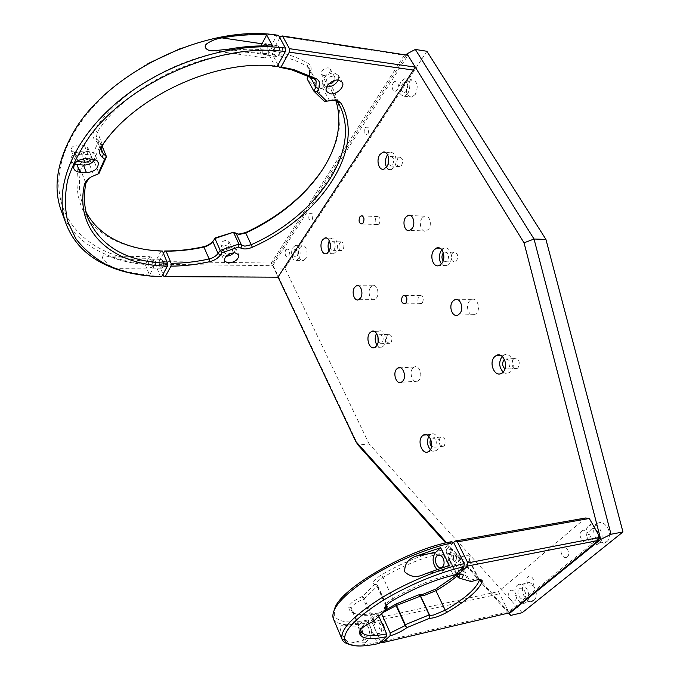 <?xml version="1.0" encoding="UTF-8"?>
<svg xmlns="http://www.w3.org/2000/svg" width="680" height="680" viewBox="0 0 680 680"><rect width="100%" height="100%" fill="white"/><g stroke="black" fill="none" stroke-linecap="round" stroke-linejoin="round"><path stroke-width="0.51" stroke-dasharray="3.4 2.55" d="M267.597 45.968C268.345 50.303 267.452 53.261 264.928 54.834L262.743 53.55L262.99 45.925M279.208 46.877L277.032 45.611C274.168 47.608 273.377 50.813 274.661 55.241L276.862 56.516C279.718 54.502 280.5 51.289 279.208 46.877M152.83 268.982C154.215 265.846 154.317 262.505 153.144 258.978L150.05 256.683L148.504 258.315L145.248 264.469L149.532 275.12L152.83 268.982L116.773 268.651C111.511 267.376 106.769 263.899 102.561 258.213C102.365 255.935 103.59 255.187 106.224 255.969L112.574 257.762C122.74 261.248 133.629 263.483 145.248 264.469M152.26 260.644L150.263 259.165C148.563 260.678 148.163 263.151 149.081 266.602L151.088 268.09C152.787 266.577 153.179 264.095 152.26 260.644M163.03 260.797L161.016 259.326C159.29 260.831 158.891 263.287 159.808 266.721L161.84 268.192C163.557 266.688 163.956 264.223 163.03 260.797M161.679 276.599L139.697 274.754M61.566 211.556C74.213 245.012 111.979 263.5 155.406 264.274L160.344 276.369M155.406 264.274L155.49 261.469C84.703 261.987 33.337 206.932 72.08 136.289C87.754 108.018 113.033 83.81 147.9 63.665M161.16 250.911L155.49 261.469M149.532 275.12C137.879 274.21 126.956 272.051 116.773 268.651M277.168 66.445L275.306 66.683L268.541 53.983L268.694 50.575C210.188 41.489 126.947 79.305 94.665 129.829C92.072 134.062 92.353 137.649 95.514 140.581L97.945 142.613L91.358 157.607L87.414 159.112C82.084 161.339 78.906 164.5 77.885 168.597C73.372 202.394 85.841 226.423 115.294 240.677C125.536 245.488 136.927 248.625 149.464 250.061M180.88 48.331C214.982 35.921 246.917 31.705 276.683 35.691L268.694 50.575M276.683 35.691L278.553 35.377M261.128 45.942C259.692 53.389 260.95 57.366 264.911 57.877L267.971 54.961L272.705 46.163M94.716 159.638L95.242 155.168C94.341 153.111 92.37 151.929 89.343 151.631L82.781 151.147C74.545 151.852 70.576 155.142 70.882 161.007L74.375 164.144M91.086 159.094L91.375 156.595L88.052 154.598L81.498 154.122C76.865 154.53 74.638 156.383 74.817 159.681L76.823 161.449M74.681 152.575L71.272 150.51C71.085 147.194 73.296 145.35 77.911 144.959L84.439 145.46L87.763 147.483C87.975 150.798 85.773 152.651 81.184 153.051L74.681 152.575L77.843 160.744M97.945 142.613L101.141 143.54L96.246 138.507L97.342 131.98C129.2 82.365 210.978 45.194 268.541 53.983M275.306 66.683C217.523 58.276 135.056 95.778 102.757 145.333M91.358 157.607L93.746 160.25L98.991 173.459L93.9 175.415L88.655 178.67M86.165 212.339L83.096 205.445C79.135 194.778 78.353 182.988 80.741 170.085C81.6 166.677 84.252 164.042 88.689 162.189L93.746 160.25L101.141 143.54L102.221 146.2M334.755 80.435L334.985 77.435L332.92 76.177C328.091 76.772 325.856 78.931 326.196 82.654L328.848 83.963M323.612 75.548C328.406 74.97 330.625 72.803 330.25 69.062L328.176 67.787C323.374 68.365 321.147 70.525 321.512 74.264L323.612 75.548M338.317 80.036L338.394 75.37L334.73 73.142C328.423 71.969 319.889 80.231 322.762 84.651L326.749 86.947M234.251 252.705L235.713 248.055L231.684 246.041C224.74 247.07 221.306 249.866 221.391 254.422L225.879 256.462M226.823 254.201C230.724 253.614 232.645 252.033 232.585 249.475L230.316 248.336C226.415 248.923 224.485 250.495 224.536 253.053L226.823 254.201M223.201 246.143C227.086 245.574 228.999 244.001 228.93 241.417L226.661 240.269C222.759 240.83 220.847 242.403 220.906 244.987L223.201 246.143M331.993 99.926L324.589 101.541L317.857 89.326L322.651 88.136C326.885 87.227 329.808 88.026 331.432 90.525L335.835 100.555M232.007 232.288L234.591 233.597L238.094 234.277M163.438 253.351L159.026 261.528L158.933 264.325L272.688 265.693L278.026 276.981L163.88 276.394M278.01 64.906L272.459 54.536C285.863 56.712 297.466 60.681 307.258 66.453L309.298 68.527L309.587 73.431L308.516 75.897M308.626 76.483L307.113 78.829L317.857 89.326L318.231 85.927L308.626 76.483L310.769 71.731C311.797 68.017 310.87 65.229 307.981 63.342C298.036 57.434 286.246 53.371 272.612 51.136L272.459 54.536M213.095 241.111L215.416 237.847M322.736 169.337C329.443 159.171 334.262 148.809 337.186 138.236C342.159 120.037 340.595 103.258 332.495 87.898C330.556 84.889 327.046 83.921 321.963 85L318.231 85.927M163.786 265.974C165.903 267.741 166.694 266.297 166.158 261.639C164.042 259.887 163.251 261.332 163.786 265.974M158.933 264.325L162.987 274.21M280.636 36.278L404.243 55.25L407.923 55.276L272.688 265.693L271.269 263.058L159.026 261.528M404.243 55.25L271.269 263.058M279.2 54.689C282.132 56.023 283.245 53.983 282.54 48.569C279.607 47.26 278.494 49.3 279.2 54.689M279.837 37.748L272.612 51.136M422.39 302.829L421.362 303.637C417.945 303.203 417.095 300.73 418.795 296.225L419.857 295.392C423.257 295.851 424.107 298.333 422.39 302.829M379.287 223.601L378.029 224.604C375.122 224.043 374.45 221.689 375.998 217.557L377.264 216.537C380.171 217.115 380.842 219.47 379.287 223.601M469.489 301.045C464.822 306.051 469.2 317.602 474.7 314.67L476.467 313.293C481.185 308.329 476.816 296.726 471.359 299.591L469.489 301.045M422.161 218.033C418.225 222.853 421.404 233.027 426.232 230.987L428.527 229.202C432.497 224.425 429.335 214.2 424.541 216.189L422.161 218.033M370.694 287.224C367.089 291.609 370.269 301.648 374.629 299.557L376.38 298.146C380.018 293.794 376.848 283.704 372.512 285.753L370.694 287.224M412.837 368.186C408.62 372.691 412.837 384.004 417.707 381.166L419.041 380.094C423.3 375.632 419.092 364.267 414.248 367.064L412.837 368.186M606.704 541.739C598.893 548.556 588.548 530.196 596.666 524.119L596.742 524.059C604.375 517.208 614.941 535.475 606.798 541.663L606.704 541.739M599.08 543.244C591.277 550.094 580.941 531.607 589.05 525.512L589.126 525.453C596.751 518.577 607.308 536.953 599.173 543.167L599.08 543.244M533.732 600.44C526.957 606.39 517.896 588.795 524.952 583.567L525.011 583.516C531.633 577.524 540.88 595.051 533.8 600.38L533.732 600.44M526.235 602.165C519.477 608.133 510.433 590.435 517.463 585.183L517.523 585.14C524.135 579.122 533.366 596.76 526.303 602.106L526.235 602.165M443.131 260.874L446.131 261.808L447.5 260.738C449.582 255.476 448.604 252.586 444.575 252.059L443.368 252.926M452.26 253.359C450.177 258.596 451.171 261.46 455.217 261.953L456.594 260.89C458.685 255.663 457.708 252.79 453.671 252.272L452.26 253.359M441.405 263.891C442.986 265.736 444.779 266.297 446.785 265.582L449.191 263.704C454.155 258.051 449.922 245.514 444.023 248.259L441.821 249.84M378.123 342.031L381.284 343.663L382.262 342.873C384.047 337.96 383.129 335.231 379.508 334.696L377.935 336.506M387.311 335.231C385.534 340.119 386.461 342.822 390.099 343.332L391.085 342.533C392.878 337.654 391.952 334.942 388.322 334.416L387.311 335.231M376.975 345.245C378.471 347.259 380.154 347.888 382.015 347.149L383.732 345.746C388.17 340.731 384.022 328.449 378.862 331.202L376.567 333.387M330.191 247.282C330.701 249.628 331.704 250.656 333.2 250.359L334.441 249.33C336.03 244.859 335.317 242.301 332.299 241.638L331.041 242.692L330.259 244.604M339.677 242.922C338.087 247.375 338.81 249.917 341.844 250.554L343.085 249.534C344.683 245.089 343.969 242.539 340.944 241.884L339.677 242.922M329.052 251.039C330.242 253.359 331.747 254.26 333.582 253.742L335.767 251.931C339.464 247.07 336.481 236.343 331.984 238.238L329.324 240.788M388.084 163.999L390.975 165.98L392.657 164.645C394.493 159.919 393.771 157.199 390.499 156.485L388.62 158.091M397.707 158.601C395.879 163.302 396.61 165.996 399.908 166.685L401.6 165.359C403.444 160.658 402.721 157.956 399.432 157.25L397.707 158.601M386.495 167.11C387.71 169.252 389.283 170.102 391.195 169.66L394.171 167.297C398.242 161.917 395.361 151.054 390.354 152.787L387.617 154.751M415.319 94.367L411.706 97.155C406.062 95.795 404.898 90.967 408.204 82.671L411.927 79.806C417.537 81.252 418.668 86.105 415.319 94.367M407.949 93.423L404.337 96.22C398.718 94.868 397.545 90.015 400.843 81.677L404.558 78.795C410.15 80.24 411.281 85.11 407.949 93.423M305.532 258.791L303.501 260.508C299.387 262.242 296.667 252.144 299.99 247.537L302.09 245.769C306.187 244.06 308.899 254.226 305.532 258.791M298.622 258.672L296.599 260.398C292.502 262.14 289.791 252 293.097 247.375L295.179 245.599C299.26 243.882 301.962 254.09 298.622 258.672M431.511 446.454L434.741 447.185L435.353 446.692C437.325 441.235 436.144 438.337 431.808 437.988L430.67 439.195M440.13 437.58C438.166 443.003 439.356 445.885 443.708 446.199L444.329 445.706C446.31 440.283 445.128 437.401 440.776 437.053L440.13 437.58M430.355 449.659C432.174 451.41 434.036 451.775 435.923 450.755L436.985 449.888C442.374 444.754 436.552 430.491 430.721 434.401L428.817 436.322M504.993 368.841L507.986 368.959L508.861 368.271C511.207 362.329 509.889 359.252 504.925 359.04L504.433 359.363M513.221 359.269C510.892 365.185 512.218 368.228 517.216 368.407L518.092 367.719C520.438 361.82 519.129 358.768 514.148 358.555L513.221 359.269M503.132 372.053C505.121 373.618 507.152 373.873 509.235 372.801L510.756 371.603C516.936 365.678 510.62 350.94 503.795 355.164L502.206 356.388M294.304 249.832C297.704 248.336 298.732 250.461 297.406 256.19C294.015 257.661 292.978 255.544 294.304 249.832M508.41 613.062L445.672 542.963M522.206 612.697L369.104 443.896L358.037 445.043L274.295 267.979L284.928 268.09L426.921 51.28M369.104 443.896L284.928 268.09M274.295 267.979L272.025 264.291L278.043 277.024M406.24 55.012L272.025 264.291M446.581 542.75L509.32 612.765M402.39 84.227C405.374 79.331 409.598 86.258 406.385 90.84C403.368 95.693 399.211 88.774 402.39 84.227M519.375 588.88C523.115 585.42 528.335 595.459 524.306 598.425C520.523 601.817 515.398 591.829 519.375 588.88M591.226 529.371C595.553 525.402 601.528 535.891 596.87 539.342C592.501 543.226 586.644 532.806 591.226 529.371M567.281 556.894C571.251 553.937 566.142 544.646 562.445 548.054C558.527 551.004 563.558 560.244 567.281 556.894M532.585 585.369C536.29 582.615 531.505 573.52 528.054 576.716C524.399 579.453 529.108 588.498 532.585 585.369M581.791 531.123C586.109 527.136 592.085 537.71 587.435 541.178C583.075 545.079 577.218 534.573 581.791 531.123M510.111 590.912C513.842 587.435 519.061 597.558 515.032 600.534C511.258 603.933 506.141 593.878 510.111 590.912M312.248 219.529C313.497 214.174 312.528 212.262 309.332 213.783C308.091 219.113 309.06 221.025 312.248 219.529M368.092 133.756C369.546 127.84 368.441 125.894 364.777 127.891C363.332 133.773 364.438 135.728 368.092 133.756M285.787 249.645C289.17 248.141 290.199 250.274 288.881 256.037C285.506 257.516 284.478 255.382 285.787 249.645M393.286 83.011C396.262 78.072 400.469 85.042 397.273 89.65C394.273 94.546 390.133 87.593 393.286 83.011M368.585 627.759C366.996 624.665 365.279 623.747 363.443 625.005C361.87 626.917 361.709 629.587 362.958 633.004C364.556 636.123 366.282 637.041 368.135 635.766C369.69 633.837 369.844 631.167 368.585 627.759M380.885 625.013C379.278 621.945 377.553 621.044 375.708 622.302C374.127 624.197 373.966 626.85 375.216 630.233C376.822 633.327 378.556 634.227 380.426 632.952C381.99 631.04 382.143 628.396 380.885 625.013M365.067 642.795L369.478 638.741C371.892 635.74 372.122 631.592 370.166 626.28C367.684 621.486 365.015 620.067 362.168 622.013L357.841 626.119L365.067 642.795L350.923 643.016C347.82 642.923 344.632 639.481 341.351 632.697C339.311 626.935 340.094 624.725 343.697 626.05L357.841 626.119M455.863 555.84C453.976 552.636 451.945 551.803 449.752 553.325C447.873 555.543 447.669 558.45 449.14 562.045C451.019 565.292 453.075 566.134 455.294 564.57C457.156 562.343 457.342 559.428 455.863 555.84M375.896 612.969L377.731 613.904C363.392 616.624 354.841 615.553 352.061 610.691L351.594 608.056C352.3 605.37 356.192 602.395 363.264 599.114L364.454 598.604L377.74 585.675L376.32 584.664C375.878 582.87 378.105 580.431 383.001 577.362C403.401 565.386 423.257 557.269 442.561 553.01L442.765 549.933C422.79 554.302 402.237 562.692 381.098 575.101C375.368 578.714 372.801 581.553 373.397 583.635L374.536 584.571L362.262 596.513C354.042 600.312 349.537 603.781 348.729 606.891L349.24 609.629C352.155 614.669 361.046 615.783 375.896 612.969L368.56 619.88C349.07 623.721 337.646 622.226 334.296 615.383L334.585 609.059M387.277 606.815L372.512 620.049C365.364 623.365 361.411 626.314 360.638 628.898L360.629 629.561M373.413 621.409L373.702 619.531L364.454 598.604L362.389 596.453M386.521 605.14L377.74 585.675L374.536 584.571M454.979 574.863L452.795 573.937C433.415 578.485 413.389 586.746 392.725 598.723C387.804 601.758 385.517 604.129 385.866 605.854L376.32 584.664M452.795 573.937L442.561 553.01M451.494 541.705L442.765 549.933M436.849 569.457C439.399 571.803 441.804 572.067 444.057 570.231L449.31 565.412M333.327 618.698C337.178 625.26 348.865 626.586 368.39 622.676L377.094 642.49C364.633 645.226 355.147 645.77 348.636 644.13M378.938 643.492L377.094 642.49M368.39 622.676L368.56 619.88M377.731 613.904L378.828 616.352M471.283 581.578L468.078 580.55L458.541 561.272L459.331 557.464L449.582 554.26L448.205 557.957L458.541 561.272M479.264 579.666L479.247 579.632C478.762 578.748 477.131 578.587 474.368 579.122L469.455 580.601L459.442 560.371C464.925 558.442 468.188 558.187 469.234 559.606L469.276 560.558C467.993 564.961 463.921 570.112 457.062 576.011M509.184 612.884L508.606 611.711L380.817 641.792M599.998 537.344L508.606 611.711L498.397 591.575L372.062 619.131L371.9 621.919L380.613 641.682M371.9 621.919L499.562 593.844M456.501 574.863C464.244 568.387 468.835 562.726 470.262 557.898L470.237 556.818C469.14 555.152 465.502 555.373 459.331 557.464M458.898 560.575L459.442 560.371L459.127 558.892M450.16 553.325L460.343 574.013L456.433 573.231L446.19 552.364L450.16 553.325L448.987 555.586M446.19 552.364L446.403 549.287C449.114 548.998 450.721 549.389 451.223 550.452L449.582 554.26M456.654 573.351L448.273 557.149M456.034 573.912L448.205 557.957M468.078 580.55L459.927 578.196M458.413 577.754L457.835 577.592M372.062 619.131L379.457 612.187L385.509 610.096M453.602 542.529L446.403 549.287M585.633 517.99L498.397 591.575M453.696 560.533C457.946 564.315 459.595 562.802 458.635 555.985C454.376 552.236 452.727 553.75 453.696 560.533M470.186 581.221L468.911 580.805M382.729 612.688L381.31 613.113L381.599 613.751M379.457 612.187L381.31 613.113M381.616 622.625C379.066 622.6 378.361 624.639 379.508 628.745C381.616 631.983 383.205 631.924 384.26 628.567M112.574 257.762L148.504 258.315M227.715 49.291L267.971 54.961M89.343 151.631L92.335 159.18M82.781 151.147L85.757 158.72M77.911 144.959L81.498 154.122M84.439 145.46L88.052 154.598M81.184 153.051L83.428 158.788M102.578 144.891L97.342 131.98L94.665 129.829M87.414 159.112L93.933 175.669M85.867 183.319L85.561 182.512M85.451 182.24L80.741 170.085L77.885 168.597M101.286 148.996L98.022 140.93L95.514 140.581M330.429 100.249L329.409 100.326L322.651 88.136L321.963 85M234.175 233.401L236.266 233.682M314.109 78.855L307.258 66.453L307.981 63.342M310.148 76.704L309.069 74.74L310.148 73.304M338.207 102.646L331.432 90.525L332.495 87.898M213.749 240.252L212.781 241.561M351.016 643.034L369.427 638.792M360.077 630.275L360.638 628.898L351.594 608.056L348.729 606.891M373.277 621.469L362.262 596.513M386.257 605.421L377.264 585.48L374.484 584.545M392.683 600.576L392.725 598.723L383.001 577.362L381.098 575.101M343.774 626.067L362.125 622.056M424.932 573.971L444.057 570.231M478.839 579.692L469.276 560.558L470.262 557.898M277.032 45.611L266.262 44.021M161.016 259.326L150.263 259.165M161.84 268.192L151.088 268.09M106.224 255.969L150.05 256.683M276.862 56.516L264.928 54.834M213.554 50.745L264.911 57.877M95.242 155.168L98.243 162.69M70.882 161.007L73.788 168.597M71.272 150.51L74.817 159.681M87.763 147.483L91.375 156.595M72.08 136.289L70.584 137.615M88.043 218.441L83.096 205.445M117.359 241L115.294 240.677M101.626 151.827L96.246 138.507M330.25 69.062L334.985 77.435M338.394 75.37L342.32 82.28M235.713 248.055L238.739 254.694M228.93 241.417L232.585 249.475M236.614 233.844L234.591 233.597M316.14 80.903L309.298 68.527M338.385 102.969L331.611 90.848M336.115 140.012L337.186 138.236M309.587 73.431L310.769 71.731M220.906 244.987L224.536 253.053M221.391 254.422L224.375 261.086M322.762 84.651L326.621 91.587M321.512 74.264L326.196 82.654M405 303.841L421.362 303.637M361.921 223.966L378.029 224.604M474.7 314.67L458.006 315.019M426.232 230.987L409.776 230.384M374.629 299.557L358.606 299.71M417.707 381.166L401.429 382.219M455.217 261.953L446.131 261.808M446.785 265.582L439.254 265.481M390.099 343.332L381.284 343.663M382.015 347.149L374.723 347.446M341.844 250.554L333.2 250.359M333.582 253.742L326.434 253.598M399.908 166.685L390.975 165.98M391.195 169.66L383.809 169.09M404.337 96.22L411.706 97.155M296.599 260.398L303.501 260.508M443.708 446.199L434.741 447.185M435.923 450.755L428.493 451.596M517.216 368.407L507.986 368.959M509.235 372.801L501.594 373.277M503.795 355.164L500.506 355.325M514.148 358.555L504.925 359.04M430.721 434.401L426.547 434.817M440.776 437.053L431.808 437.988M295.179 245.599L302.09 245.769M404.558 78.795L411.927 79.806M390.354 152.787L385.305 152.345M399.432 157.25L390.499 156.485M331.984 238.238L326.825 238.085M340.944 241.884L332.299 241.638M378.862 331.202L374.153 331.347M388.322 334.416L379.508 334.696M444.023 248.259L439.739 248.149M453.671 252.272L444.575 252.059M526.303 602.106L533.8 600.38M517.523 585.14L525.011 583.516M599.173 543.167L606.798 541.663M589.126 525.453L596.742 524.059M414.248 367.064L400.528 367.812M372.512 285.753L358.564 285.762M424.541 216.189L410.524 215.534M471.359 299.591L457.827 299.727M362.296 215.866L377.264 216.537M404.94 295.494L419.857 295.392M375.708 622.302L363.443 625.005M350.923 643.016L369.478 638.741M449.752 553.325L440.104 555.11M455.294 564.57L442.544 567.027M343.697 626.05L362.168 622.013M380.426 632.952L368.135 635.766M360.986 631.269L351.993 610.538M352.061 610.691L349.24 609.629M376.337 584.698L373.397 583.635M334.296 615.383L333.14 618.222M469.251 559.64L470.237 556.818M450.177 553.367L451.223 550.452M479.247 579.632L469.234 559.606"/><path stroke-width="1.02" d="M262.99 45.925L265.081 43.852L267.597 45.968M149.464 250.061L162.503 251.09L167.543 263.236L167.45 266.093C115.022 265.701 74.4 233.69 84.278 185.164L84.983 183.099C86.657 179.877 89.641 177.404 93.933 175.669L97.903 174.139L104.644 159.205L102.204 157.207C99.459 154.776 98.906 151.725 100.538 148.053L101.422 146.54C134.266 96.093 218.391 57.851 277.168 66.445L285.328 51.586C221.578 42.373 131.631 80.478 90.891 134.623C80.078 149.889 72.326 165.078 67.626 180.183C64.71 194.939 64.745 208.709 67.736 221.493L75.828 238.672C83.547 248.761 93.27 257.159 105.001 263.874C121.422 272.051 140.309 276.293 161.679 276.599L167.45 266.093M139.697 274.754C126.14 272.791 113.866 269.034 102.867 263.483C84.915 254.388 72.599 241.034 65.917 223.423C53.405 189.261 71.901 139.859 118.6 101.133C165.197 62.416 234.362 41.021 285.49 48.102L278.553 35.377C206.788 22.89 101.966 74.638 70.584 137.615C56.593 164.585 53.439 188.81 61.106 210.307L61.566 211.556M221.901 37.867C216.461 38.709 211.658 40.528 207.476 43.325C201.986 46.733 207.392 51.493 213.554 50.745L227.715 49.291C243.431 46.444 258.425 45.407 272.705 46.163L266.679 34.961C252.458 34.127 237.532 35.096 221.901 37.867L262.021 43.775L261.128 45.942M285.49 48.102L285.328 51.586M266.679 34.961L262.021 43.775M86.411 172.618C94.63 171.836 98.575 168.53 98.243 162.69C97.342 160.633 95.378 159.469 92.335 159.18L85.757 158.72C77.486 159.452 73.499 162.749 73.788 168.597C74.707 170.731 76.738 171.938 79.874 172.21L86.411 172.618L83.47 165.087C88.459 165.095 92.208 163.276 94.716 159.638M74.375 164.144L83.47 165.087M76.823 161.449L84.745 162.171C87.558 162.171 89.675 161.151 91.086 159.094M147.9 63.665L180.88 48.331M101.422 146.54L102.757 145.333L102.017 146.591L101.626 151.827L106.522 156.799L104.644 159.205M102.221 146.2L106.522 156.799L98.991 173.459L97.903 174.139M88.655 178.67L85.867 183.319C83.394 196.163 84.116 207.876 88.043 218.441C101.031 247.052 127.534 261.987 167.543 263.236M162.503 251.09C145.681 250.563 130.636 247.197 117.359 241C103.36 234.353 92.965 224.8 86.165 212.339M328.848 83.963L332.223 82.951L334.755 80.435M330.37 93.831C336.668 94.911 345.21 86.709 342.32 82.28L338.657 80.07C332.341 78.931 323.756 87.193 326.621 91.587L330.37 93.831M326.749 86.947C331.849 86.878 335.707 84.575 338.317 80.036M228.454 263.1C235.407 262.038 238.833 259.233 238.739 254.694L234.719 252.705C227.749 253.759 224.298 256.555 224.375 261.086L228.454 263.1M225.879 256.462L230.418 255.365L234.251 252.705M326.672 101.201L324.589 101.541L313.879 91.162L315.868 87.091L316.14 80.903L314.109 78.855L291.423 69.7L279.242 67.209L281.103 66.98L293.522 69.513L316.565 78.837C319.898 81.064 320.594 84.362 318.656 88.723L317.093 91.894L326.672 101.201L335.537 99.841L337.05 100.138L340.986 103.037C367.175 150.025 319.099 217.77 252.365 247.231C247.86 249.177 244.052 249.475 240.941 248.132L238.774 247.052L222.062 252.697L220.371 255.085C217.898 258.324 214.327 260.534 209.644 261.698C196.503 264.622 183.634 266.093 171.02 266.126L171.113 263.279C183.523 263.262 196.197 261.825 209.134 258.961C213.035 257.992 216.01 256.148 218.076 253.445L220.235 250.368L214.914 238.476L212.781 241.561C210.749 244.273 207.791 246.109 203.906 247.061C191.037 249.857 178.415 251.226 166.065 251.158L171.113 263.279M222.062 252.697L220.235 250.368L238.909 244.069L244.859 246.168L251.218 244.732C316.812 215.764 363.953 149.192 338.385 102.969L334.917 100.232L331.993 99.926M335.835 100.555C339.787 113.033 339.881 126.182 336.115 140.012C326.128 176.995 289.637 213.001 245.752 233.002L239.419 234.413L233.478 232.254L214.914 238.476L215.416 237.847L233.478 232.254L238.909 244.069L238.774 247.052M162.987 274.21L163.88 276.394L165.223 276.624L277.942 277.185L413.389 70.082L289.298 52.148L281.103 66.98M317.093 91.894L313.879 91.162L307.113 78.829L308.516 75.897M238.094 234.277L245.54 232.594C278.715 217.107 304.445 196.019 322.736 169.337M279.242 67.209L278.01 64.906M165.223 276.624L171.02 266.126M163.438 253.351L164.713 250.979L166.065 251.158M279.837 37.748L280.636 36.278L282.506 35.972L407.923 55.276L415.267 67.124L289.459 48.671L282.506 35.972M289.459 48.671L289.298 52.148M413.389 70.082L415.267 67.124M164.713 250.979C177.259 251.056 190.069 249.671 203.124 246.84C207.264 245.846 210.588 243.941 213.095 241.111M406.019 303.025L405 303.841C401.6 303.399 400.75 300.9 402.45 296.352L403.495 295.511C406.878 295.97 407.719 298.477 406.019 303.025M363.162 222.947L361.921 223.966C359.04 223.397 358.36 221.025 359.899 216.844L361.156 215.815C364.038 216.393 364.701 218.773 363.162 222.947M452.812 301.231C448.179 306.289 452.54 317.985 458.006 315.019L459.765 313.625C464.448 308.601 460.105 296.854 454.673 299.761L452.812 301.231M405.722 217.285C401.82 222.156 404.982 232.45 409.776 230.384L412.054 228.574C415.999 223.746 412.845 213.401 408.085 215.416L405.722 217.285M354.697 287.249C351.126 291.677 354.288 301.818 358.606 299.71L360.341 298.282C363.953 293.879 360.8 283.688 356.499 285.762L354.697 287.249M396.584 369.096C392.402 373.635 396.593 385.084 401.429 382.219L402.747 381.14C406.98 376.635 402.789 365.135 397.978 367.957L396.584 369.096M443.368 252.926L443.173 253.155C441.567 255.782 441.55 258.357 443.131 260.874M433.984 250.044C429.089 255.782 433.33 268.311 439.254 265.481L441.651 263.594C446.607 257.907 442.383 245.31 436.5 248.073L433.984 250.044M441.821 249.84L441.498 250.231C438.66 254.873 438.634 259.428 441.405 263.891M377.935 336.506L378.123 342.031M369.775 332.902C365.406 337.986 369.546 350.251 374.723 347.446L376.44 346.035C380.859 340.995 376.712 328.661 371.569 331.423L369.775 332.902M376.567 333.387C374.629 337.416 374.765 341.368 376.975 345.245M330.259 244.604L330.191 247.282M322.592 239.912C318.954 244.843 321.938 255.544 326.434 253.598L328.61 251.778C332.291 246.891 329.315 236.121 324.844 238.025L322.592 239.912M329.324 240.788C327.751 244.171 327.666 247.588 329.052 251.039M388.62 158.091L388.084 163.999M379.899 154.581C375.887 160.055 378.786 170.893 383.809 169.09L386.775 166.719C390.83 161.305 387.957 150.391 382.967 152.142L379.899 154.581M387.617 154.751L387.277 155.219C385.033 159.154 384.769 163.115 386.495 167.11M430.67 439.195C429.556 441.762 429.837 444.185 431.511 446.454M422.135 436.101C416.832 441.312 422.628 455.583 428.493 451.596L429.556 450.729C434.928 445.57 429.114 431.222 423.3 435.149L422.135 436.101M428.817 436.322C426.632 441.048 427.142 445.493 430.355 449.659M504.433 359.363L504.008 359.762C501.908 363.154 502.239 366.188 504.993 368.841M494.496 356.864C488.418 362.874 494.725 377.621 501.594 373.277L503.115 372.07C509.269 366.129 502.971 351.305 496.162 355.546L494.496 356.864M502.206 356.388L502.129 356.473C498.593 361.921 498.925 367.115 503.132 372.053M509.32 612.765L510.552 615.46L522.206 612.697L622.957 531.964L545.938 239.419L426.921 51.28L415.344 49.444L534.029 239.02L611.023 534.259L600.721 539.41L524.05 242.82L407.014 53.805L415.344 49.444M545.938 239.419L534.029 239.02L524.05 242.82M622.957 531.964L611.023 534.259M510.552 615.46L508.41 613.062M445.672 542.963L358.037 445.043L355.674 441.286L446.581 542.75M407.014 53.805L406.24 55.012M278.043 277.024L355.674 441.286M600.721 539.41L509.728 613.224M436.424 564.468C434.953 560.838 435.157 557.906 437.027 555.679C439.204 554.14 441.235 554.99 443.113 558.229C444.584 561.85 444.397 564.783 442.544 567.027C440.342 568.599 438.294 567.749 436.424 564.468M385.883 605.88L387.277 606.815L386.521 605.14M334.585 609.059C338.887 589.492 407.796 549.227 451.494 541.705L453.679 542.563C429.165 547.298 394.765 561.587 369.325 577.745C343 595.221 330.939 608.711 333.14 618.222L333.327 618.698M348.636 644.13C345.194 643.195 343 641.58 342.057 639.293L341.964 639.056C340.017 629.986 352.393 616.76 379.1 599.386C404.889 583.287 439.569 568.769 464.151 563.652L453.679 542.563M464.151 563.652L463.93 566.788L454.979 574.863C434.902 579.59 414.137 588.158 392.683 600.576C386.852 604.171 384.208 606.951 384.761 608.914L385.815 609.748L386.801 606.645L386.257 605.421M440.631 547.681L416.406 556.036C408.263 558.679 404.379 563.941 404.745 571.837C410.457 577.21 417.18 577.915 424.932 573.971L449.31 565.412L440.631 547.681L435.481 552.56C431.927 557.795 432.378 563.423 436.849 569.457M378.828 616.352L386.623 633.862L386.444 636.71L378.938 643.492C359.346 647.708 347.973 646.612 344.828 640.178L341.964 639.056M386.444 636.71C371.569 639.812 362.729 639.021 359.933 634.338L359.482 631.729C360.366 628.745 364.964 625.319 373.277 621.469L385.866 609.764L387.277 606.815M360.629 629.561L361.063 631.439C363.749 636.004 372.266 636.812 386.623 633.862M463.93 566.788C439.977 571.829 406.24 585.981 381.131 601.63C355.113 618.519 343.009 631.371 344.828 640.178M467.644 566.04L458.626 574.158C461.346 573.801 462.935 574.124 463.403 575.127L461.652 578.799L471.283 581.578L476.51 580.031C479.765 579.394 481.661 579.598 482.179 580.652L482.171 581.672C478.644 590.385 466.896 600.593 446.93 612.289C439.866 616.173 434.044 618.188 429.462 618.341L406.903 627.597C402.092 631.176 396.466 633.938 390.023 635.868L382.457 642.677L509.184 612.884L598.366 540.464L467.644 566.04L467.865 562.913L457.385 541.884L455.192 541.034L453.602 542.529M457.062 576.011C451.282 580.941 444.236 585.837 435.931 590.699L424.26 595.433L419.399 595.281L420.385 596.139L396.108 605.6L382.729 612.688M385.509 610.096L396.151 603.985L418.498 594.915L419.399 595.281M418.498 594.915L422.339 594.549L435.846 589.075L456.501 574.863M381.599 613.751L390.209 633.02L404.821 625.736L406.104 626.62L405.152 625.464L405.297 624.69L429.182 614.907L429.565 616.998L429.973 615.425L433.491 615.052L445.247 610.232C464.567 598.893 475.906 588.999 479.264 580.55L479.264 579.666L482.179 580.652M467.865 562.913L599.998 537.344L598.366 540.464M382.457 642.677L380.817 641.792M456.034 573.912L458.396 577.77L460.368 574.064M459.927 578.196L458.413 577.754M455.192 541.034L585.633 517.99L589.279 518.475L457.385 541.884M599.998 537.344L589.279 518.475M458.626 574.158L456.671 573.333M458.396 577.77L461.652 578.799M460.156 578.332L458.685 577.481L456.654 573.351M429.565 616.998L429.462 618.341M390.209 633.02L390.023 635.868M406.903 627.597L406.104 626.62M429.7 615.4L420.469 595.706M429.182 614.907L420.385 596.139M405.297 624.69L396.678 605.769M396.108 605.6L405.152 625.464M396.134 604.724L396.151 603.985M384.26 628.567L383.673 624.92L381.616 622.625M76.959 164.654L79.874 172.21M77.843 160.744L78.225 161.73M83.428 158.788L84.745 162.171M102.757 145.333L102.578 144.891M101.286 148.996L103.394 154.224L102.204 157.207M85.867 183.319L84.278 185.164M240.941 248.132L241.689 245.463L236.266 233.682M318.656 88.723L315.868 87.091L310.148 76.704M252.365 247.231L245.54 232.594M220.371 255.085L218.076 253.445L212.781 241.561M316.565 78.837L314.109 78.855M340.986 103.037L338.207 102.646M203.124 246.84L203.906 247.061L209.134 258.961L209.644 261.698M360.077 630.275L359.482 631.729M416.406 556.036L435.481 552.56M446.93 612.289L445.247 610.232L435.931 590.699L435.846 589.075M482.171 581.672L479.264 580.55L478.839 579.692M266.262 44.021L265.081 43.852M65.917 223.423L61.106 210.307M105.001 263.874L102.867 263.483M102.017 146.591L100.538 148.053M86.462 181.594L84.983 183.099M291.423 69.7L293.522 69.513M334.917 100.232L337.05 100.138M500.506 355.325L496.162 355.546M426.547 434.817L423.3 435.149M385.305 152.345L382.967 152.142M326.825 238.085L324.844 238.025M374.153 331.347L371.569 331.423M439.739 248.149L436.5 248.073M400.528 367.812L397.978 367.957M358.564 285.762L356.499 285.762M410.524 215.534L408.085 215.416M457.827 299.727L454.673 299.761M361.156 215.815L362.296 215.866M403.495 295.511L404.94 295.494M440.104 555.11L437.027 555.679M342.057 639.293L333.217 618.443M361.063 631.439L359.933 634.338M385.9 605.923L384.761 608.914M460.385 574.098L463.403 575.127"/></g></svg>
